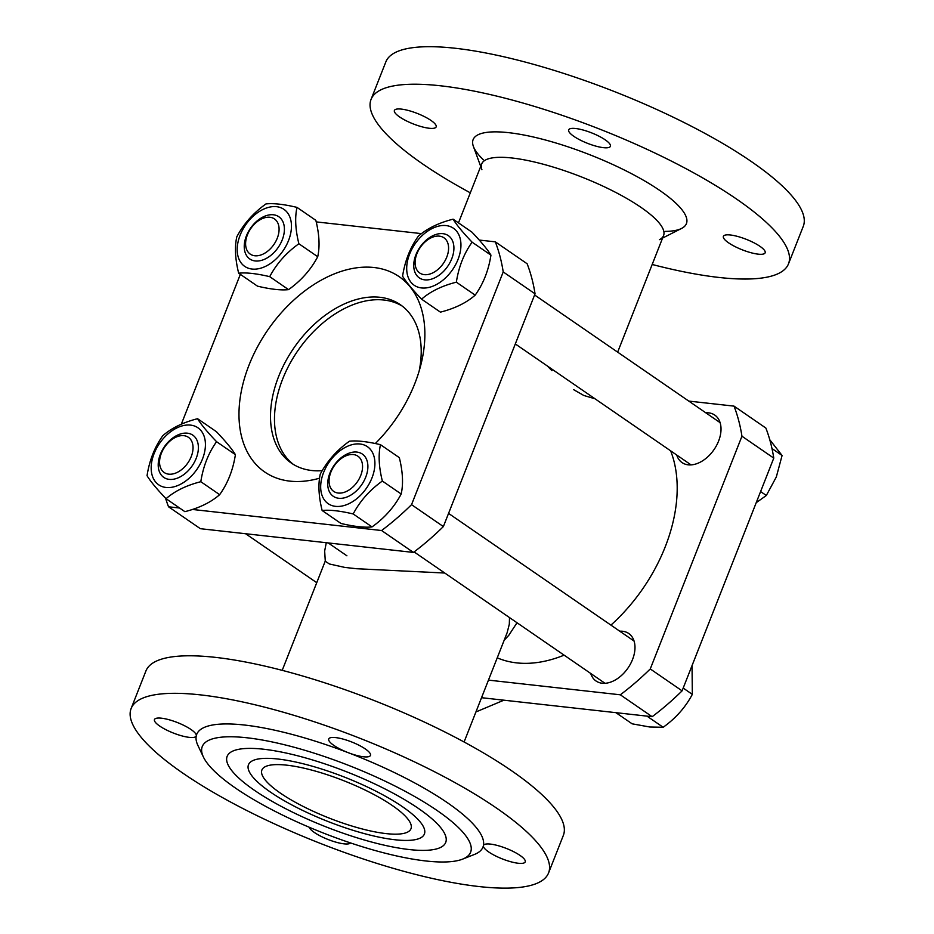 <?xml version="1.0" encoding="UTF-8"?>
<svg xmlns="http://www.w3.org/2000/svg" width="934" height="934" viewBox="0 0 934 934"><rect width="100%" height="100%" fill="white"/><g stroke="black" fill="none" stroke-linecap="round" stroke-linejoin="round"><path stroke-width="1.4" d="M237.376 749.593A117.45 29.398 21.5 0 1 349.094 772.78A117.45 29.398 21.5 0 1 443.72 831.914A117.45 29.398 21.5 0 1 435.501 849.181A117.45 29.398 21.5 0 1 290.778 811.284A117.45 29.398 21.5 0 1 235.788 750.002A117.45 29.398 21.5 0 1 237.376 749.593A117.45 29.398 -158.5 0 0 235.788 750.002A117.45 29.398 -158.5 0 0 290.778 811.284A117.45 29.398 -158.5 0 0 435.501 849.181A117.45 29.398 -158.5 0 0 443.72 831.914A117.45 29.398 -158.5 0 0 349.094 772.78A117.45 29.398 -158.5 0 0 237.376 749.593M402.519 806.742A94.532 23.665 -158.5 0 0 309.142 765.331A94.532 23.665 -158.5 0 0 248.479 764.736A94.532 23.665 -158.5 0 0 312.668 815.078A94.532 23.665 -158.5 0 0 416.167 839.468A94.532 23.665 -158.5 0 0 424.386 834.039A94.532 23.665 -158.5 0 0 402.519 806.742A94.532 23.665 21.5 0 1 424.386 834.039A94.532 23.665 21.5 0 1 363.723 833.443A94.532 23.665 21.5 0 1 270.346 792.02A94.532 23.665 21.5 0 1 248.479 764.736A94.532 23.665 21.5 0 1 309.142 765.331A94.532 23.665 21.5 0 1 402.519 806.742M326.281 542.724L324.658 551.013L325.289 561.264L329.433 563.984L344.903 567.44L356.484 568.724L444.782 573.032M509.509 617.572L509.31 624.227L507.127 632.75M551.924 370.681L547.359 366.011M594.981 398.783L583.82 395.479L573.663 389.665M480.718 166.427L473.386 146.416A114.625 28.685 21.5 0 1 481.559 133.434A114.625 28.685 21.5 0 1 590.288 154.939A114.625 28.685 21.5 0 1 684.47 213.372A114.625 28.685 21.5 0 1 681.598 228.421L662.591 238.065M481.921 169.719A97.743 24.471 21.5 0 1 481.699 163.929A97.743 24.471 21.5 0 1 544.417 164.536A97.743 24.471 21.5 0 1 640.969 207.36A97.743 24.471 21.5 0 1 663.572 235.566A97.743 24.471 21.5 0 1 659.462 239.653M497.25 657.828A140.999 92.688 -55.5 0 0 564.124 655.154M610.918 625.115A140.999 92.688 -55.5 0 0 670.635 450.842M392.443 805.622A80.114 20.058 -158.5 0 0 313.299 770.527A80.114 20.058 -158.5 0 0 261.894 770.025A80.114 20.058 -158.5 0 0 280.422 793.141A80.114 20.058 -158.5 0 0 359.567 828.248A80.114 20.058 -158.5 0 0 410.972 828.75A80.114 20.058 -158.5 0 0 392.443 805.622M462.622 859.128L474.449 854.447A153.818 38.504 -158.5 0 0 483.403 845.667A22.428 5.616 21.5 0 1 483.473 845.457A22.428 5.616 21.5 0 1 497.869 845.597A22.428 5.616 21.5 0 1 520.028 855.416A22.428 5.616 21.5 0 1 525.212 861.895A22.428 5.616 21.5 0 1 502.69 859.058A22.428 5.616 21.5 0 1 483.403 845.667A153.818 38.504 -158.5 0 0 348.359 752.734A22.428 5.616 21.5 0 1 328.733 738.969A22.428 5.616 21.5 0 1 335.68 737.603A22.428 5.616 21.5 0 1 359.135 745.32A22.428 5.616 21.5 0 1 370.471 755.408A22.428 5.616 21.5 0 1 348.359 752.734A153.818 38.504 -158.5 0 0 196.28 735.794A22.428 5.616 21.5 0 1 196.222 736.004A22.428 5.616 21.5 0 1 181.826 735.864A22.428 5.616 21.5 0 1 159.667 726.033A22.428 5.616 21.5 0 1 154.472 719.554A22.428 5.616 21.5 0 1 177.005 722.391A22.428 5.616 21.5 0 1 196.28 735.794A153.818 38.504 -158.5 0 0 197.938 745.53L203.402 757.007A144.21 36.099 -158.5 0 0 291.385 819.305A144.21 36.099 -158.5 0 0 425.951 860.985A144.21 36.099 -158.5 0 0 462.622 859.128A144.21 36.099 -158.5 0 0 349.666 765.798A144.21 36.099 -158.5 0 0 203.402 757.007M350.635 842.97A22.428 5.616 21.5 0 1 344.004 843.846A22.428 5.616 21.5 0 1 322.487 837.074A22.428 5.616 21.5 0 1 309.224 827.244M150.643 695.632A224.323 56.145 21.5 0 1 396.226 753.493A224.323 56.145 21.5 0 1 548.562 872.94A224.323 56.145 21.5 0 1 529.041 885.829A224.323 56.145 21.5 0 1 283.457 827.956A224.323 56.145 21.5 0 1 131.134 708.509A224.323 56.145 21.5 0 1 150.643 695.632M548.562 872.94L563.342 835.416A224.323 56.145 -158.5 0 0 375.211 700.955A224.323 56.145 -158.5 0 0 145.914 670.986L131.134 708.509M575.613 128.507A22.428 5.616 21.5 0 1 599.056 136.224A22.428 5.616 21.5 0 1 610.404 146.311A22.428 5.616 21.5 0 1 587.474 143.311A22.428 5.616 21.5 0 1 568.666 129.873A22.428 5.616 21.5 0 1 575.613 128.507M759.949 246.319A22.428 5.616 21.5 0 1 765.144 252.799A22.428 5.616 21.5 0 1 742.215 249.798A22.428 5.616 21.5 0 1 723.395 236.349A22.428 5.616 21.5 0 1 737.79 236.489A22.428 5.616 21.5 0 1 759.949 246.319M788.494 263.843L803.275 226.32A224.323 56.145 -158.5 0 0 735.723 151.308A224.323 56.145 -158.5 0 0 519.292 60.523A224.323 56.145 -158.5 0 0 385.847 61.889L371.055 99.413A224.323 56.145 21.5 0 1 600.352 129.382A224.323 56.145 21.5 0 1 788.494 263.843A224.323 56.145 21.5 0 1 652.189 264.474M399.6 116.937A22.428 5.616 21.5 0 1 394.405 110.457A22.428 5.616 21.5 0 1 417.335 113.458A22.428 5.616 21.5 0 1 436.155 126.907A22.428 5.616 21.5 0 1 421.759 126.755A22.428 5.616 21.5 0 1 399.6 116.937M483.345 159.749A114.625 28.685 21.5 0 1 481.559 133.434A114.625 28.685 21.5 0 1 590.288 154.939A114.625 28.685 21.5 0 1 684.47 213.372A114.625 28.685 21.5 0 1 665.218 231.398M470.316 192.824A224.323 56.145 21.5 0 1 438.618 174.424A224.323 56.145 21.5 0 1 371.055 99.413M375.305 443.545A118.571 77.942 -55.5 0 0 420.802 365.112A118.571 77.942 -55.5 0 0 364.225 267.159A118.571 77.942 -55.5 0 0 246.751 371.23A118.571 77.942 -55.5 0 0 289.855 481.127A118.571 77.942 -55.5 0 0 319.591 478.185M322.265 470.643A96.144 63.197 124.5 0 1 311.734 470.502A96.144 63.197 124.5 0 1 291.35 463.101A96.144 63.197 124.5 0 1 293.79 348.078A96.144 63.197 124.5 0 1 400.347 304.706A96.144 63.197 124.5 0 1 419.144 371.09M240.342 274.351L181.301 424.234M165.552 498.172A221.113 145.354 -55.5 0 0 168.54 506.788L179.585 508.026M192.381 509.45L381.597 530.524A221.113 145.354 -55.5 0 0 411.544 504.664L503.216 271.934A221.113 145.354 -55.5 0 0 495.312 241.848L479.235 240.061M421.526 233.628L316.206 221.895M402.297 306.13A96.144 63.197 -55.5 0 0 297.771 350.81A96.144 63.197 -55.5 0 0 293.381 464.408M381.597 530.524L413.423 552.426L200.366 528.691L168.54 506.788M503.216 271.934L535.054 293.836L443.37 526.566L411.544 504.664M535.054 293.836A221.113 145.354 -55.5 0 0 527.138 263.762L495.312 241.848M413.423 552.426A221.113 145.354 -55.5 0 0 443.37 526.566M688.79 401.095L734.031 406.127L765.857 428.041A221.113 145.354 124.5 0 1 773.772 458.115L682.1 690.845A221.113 145.354 124.5 0 1 652.154 716.705L481.535 697.698M682.1 690.845L650.262 668.942L741.946 436.213L773.772 458.115M650.262 668.942A221.113 145.354 124.5 0 1 620.316 694.803L652.154 716.705M619.756 631.209A28.837 18.96 124.5 0 1 628.734 633.486A28.837 18.96 124.5 0 1 630.532 663.841A28.837 18.96 124.5 0 1 602.15 683.233A28.837 18.96 124.5 0 1 596.032 681.003A28.837 18.96 124.5 0 1 590.697 673.437M705.789 412.793A28.837 18.96 124.5 0 1 714.767 415.081A28.837 18.96 124.5 0 1 718.585 441.082A28.837 18.96 124.5 0 1 682.065 462.599A28.837 18.96 124.5 0 1 676.73 455.033M734.031 406.127A221.113 145.354 124.5 0 1 741.946 436.213M488.47 680.115L620.316 694.803M161.372 453.259A21.365 14.045 124.5 0 1 172.136 439.365A21.365 14.045 124.5 0 1 193.011 446.475A21.365 14.045 124.5 0 1 174.389 473.538A21.365 14.045 124.5 0 1 160.286 456.574A21.365 14.045 124.5 0 1 161.372 453.259M503.893 700.196L475.931 711.953M269.914 217.26A21.365 14.045 124.5 0 1 277.69 237.061A21.365 14.045 124.5 0 1 256.523 255.823A21.365 14.045 124.5 0 1 246.331 238.17A21.365 14.045 124.5 0 1 258.169 220.961A21.365 14.045 124.5 0 1 269.914 217.26M446.779 257.06A21.365 14.045 124.5 0 1 425.577 274.713A21.365 14.045 124.5 0 1 415.828 257.048A21.365 14.045 124.5 0 1 427.667 239.84A21.365 14.045 124.5 0 1 444.899 238.544A21.365 14.045 124.5 0 1 446.779 257.06M769.779 439.739L782.085 455.488L771.986 448.542M782.085 455.488L776.329 476.947L766.324 495.487L760.603 491.553M766.324 495.487L756.213 502.679M338.225 493.047A21.365 14.045 124.5 0 1 329.795 475.464A21.365 14.045 124.5 0 1 341.634 458.255A21.365 14.045 124.5 0 1 362.462 468.564A21.365 14.045 124.5 0 1 338.225 493.047M692.047 665.58L692.327 694.359L683.186 688.066M692.327 694.359C685.474 707.307 675.749 718.281 663.163 727.271L646.97 716.133M663.163 727.271L649.772 727.002L632.12 723.815L615.926 712.677M338.703 498.266A25.638 16.859 -55.5 0 0 367.868 465.354A25.638 16.859 -55.5 0 0 336.824 461.898A25.638 16.859 -55.5 0 0 338.703 498.266M371.989 477.869A34.605 22.755 -55.5 0 0 346.339 446.826A34.605 22.755 -55.5 0 0 325.067 500.822A34.605 22.755 -55.5 0 0 371.989 477.869M353.18 513.957C339.964 510.828 329.62 509.672 322.137 510.501C318.646 496.398 318.015 484.279 320.269 474.133C327.11 461.186 336.835 450.211 349.433 441.222C356.905 440.393 367.26 441.548 380.477 444.677C378.223 454.823 378.854 466.942 382.356 481.045C369.759 490.035 360.034 501.009 353.18 513.957L372.024 526.916C384.621 517.926 394.346 506.952 401.188 494.004C403.441 483.859 402.811 471.74 399.32 457.637L380.477 444.677M322.137 510.501L340.98 523.46C354.208 526.589 364.552 527.745 372.024 526.916M382.356 481.045L401.188 494.004M451.752 258.753A25.638 16.859 -55.5 0 0 432.746 235.765A25.638 16.859 -55.5 0 0 416.996 275.763A25.638 16.859 -55.5 0 0 451.752 258.753M446.113 225.584A34.605 22.755 -55.5 0 0 406.734 270.019A34.605 22.755 -55.5 0 0 448.647 274.678A34.605 22.755 -55.5 0 0 446.113 225.584M472.102 242.175C463.976 253.523 458.722 266.855 456.352 282.173C441.887 285.862 430.305 291.525 421.584 299.172C412.373 289.528 406.045 281.87 402.577 276.184C404.959 260.866 410.213 247.533 418.339 236.185C427.048 228.538 438.641 222.864 453.095 219.175C456.563 224.861 462.902 232.531 472.102 242.175L490.945 255.134C487.478 249.448 481.15 241.789 471.939 232.146L453.095 219.175M421.584 299.172L440.428 312.143C454.893 308.453 466.475 302.779 475.184 295.132C483.31 283.784 488.564 270.451 490.945 255.134M456.352 282.173L475.184 295.132M273.428 214.785A25.638 16.859 -55.5 0 0 244.264 247.697A25.638 16.859 -55.5 0 0 275.297 251.153A25.638 16.859 -55.5 0 0 273.428 214.785M240.131 235.181A34.605 22.755 -55.5 0 0 265.793 266.225A34.605 22.755 -55.5 0 0 287.065 212.228A34.605 22.755 -55.5 0 0 240.131 235.181M265.968 203.927C273.44 203.098 283.784 204.254 297 207.383C294.759 217.529 295.389 229.647 298.88 243.751C286.283 252.74 276.569 263.715 269.716 276.662C256.5 273.534 246.144 272.378 238.672 273.207C235.17 259.103 234.551 246.985 236.792 236.839C243.646 223.891 253.371 212.917 265.968 203.927M238.672 273.207L257.515 286.166C270.732 289.295 281.076 290.451 288.559 289.633C301.145 280.632 310.87 269.669 317.723 256.722C319.965 246.576 319.346 234.446 315.844 220.342L297 207.383M269.716 276.662L288.559 289.633M298.88 243.751L317.723 256.722M160.368 454.298A25.638 16.859 -55.5 0 0 179.375 477.286A25.638 16.859 -55.5 0 0 195.136 437.287A25.638 16.859 -55.5 0 0 160.368 454.298M166.018 487.466A34.605 22.755 -55.5 0 0 205.387 443.031A34.605 22.755 -55.5 0 0 163.485 438.361A34.605 22.755 -55.5 0 0 166.018 487.466M147.047 475.71C149.417 460.404 154.67 447.071 162.796 435.711C171.517 428.064 183.099 422.401 197.564 418.701C201.02 424.398 207.36 432.057 216.571 441.7C208.445 453.06 203.192 466.393 200.81 481.699C186.345 485.388 174.763 491.062 166.054 498.709C156.842 489.066 150.502 481.395 147.047 475.71M166.054 498.709L184.885 511.669C199.351 507.979 210.932 502.305 219.653 494.67C227.779 483.31 233.033 469.977 235.403 454.66C231.947 448.974 225.608 441.315 216.396 431.671L197.564 418.701M200.81 481.699L219.653 494.67M216.571 441.7L235.403 454.66M464.093 741.993L507.197 632.551M504.173 640.245L508.773 635.33L517.016 622.745M328.219 542.934L346.911 555.8M617.654 352.141L663.572 235.566M458.477 222.876L481.699 163.929M325.254 561.077L282.208 670.355M160.286 456.574L159.737 458.734M172.136 439.365L173.946 438.081M316.743 582.688L245.607 533.734M246.331 238.17L245.77 240.33M258.169 220.961L259.991 219.677M415.828 257.048L415.28 259.208M427.667 239.84L429.488 238.555M720.102 422.647L534.598 294.981M691.043 464.875L515.311 343.946M329.795 475.464L329.247 477.613M341.634 458.255L343.455 456.971M634.069 641.051L448.565 513.396M604.999 683.291L414.101 551.924"/></g></svg>
